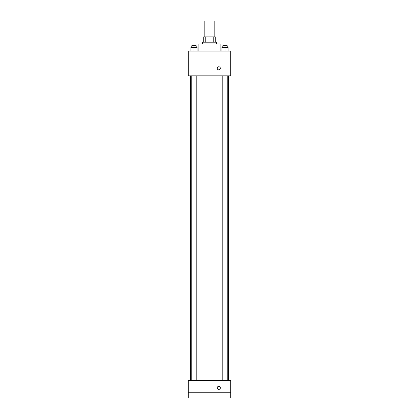<?xml version="1.0" encoding="UTF-8"?>
<svg xmlns="http://www.w3.org/2000/svg" width="419" height="419" viewBox="0 0 419 419"><rect width="100%" height="100%" fill="white"/><g stroke="black" fill="none" stroke-linecap="round" stroke-linejoin="round"><path stroke-width="0.63" d="M214.811 36.882L214.811 20.95L204.189 20.95L204.189 36.882M205.776 42.193L205.776 36.882L203.744 36.882L203.744 42.193L203.744 36.882M205.776 36.882L215.256 36.882L215.256 42.193M213.224 42.193L213.224 36.882M202.419 43.964L202.419 42.193L216.581 42.193L216.581 43.964M220.122 51.045L220.122 43.964L198.878 43.964L198.878 51.045M188.257 51.045L230.743 51.045L230.743 75.834L188.257 75.834L188.257 51.045M218.797 69.858A1.55 1.55 0 0 1 217.451 67.538A1.55 1.55 0 0 1 220.137 67.538A1.55 1.55 0 0 1 218.797 69.858M188.257 380.347L230.743 380.347L230.743 398.05L188.257 398.05L188.257 380.347M218.797 389.419A1.55 1.55 0 0 1 217.451 387.093A1.55 1.55 0 0 1 220.137 387.093A1.55 1.55 0 0 1 218.797 389.419M188.257 392.739L230.743 392.739M221.913 51.045L221.913 47.504L228.109 47.504L228.109 51.045L228.109 47.504M225.008 51.045L225.008 47.504M227.224 47.504L227.224 45.734L222.798 45.734L222.798 47.504M190.891 51.045L190.891 47.504L197.087 47.504L197.087 51.045L197.087 47.504M193.992 51.045L193.992 47.504M196.202 47.504L196.202 45.734L191.776 45.734L191.776 47.504M228.549 380.347L228.549 75.834M190.451 380.347L190.451 75.834M222.798 75.834L222.798 380.347M227.224 75.834L227.224 380.347M196.202 380.347L196.202 75.834M191.776 380.347L191.776 75.834"/></g></svg>
